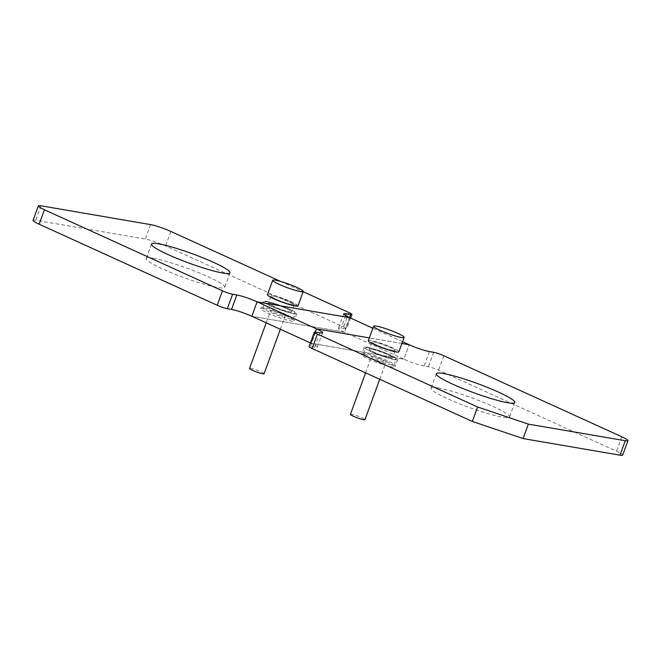 <?xml version="1.0" encoding="UTF-8"?>
<svg xmlns="http://www.w3.org/2000/svg" width="661" height="661" viewBox="0 0 661 661"><rect width="100%" height="100%" fill="white"/><g stroke="black" fill="none" stroke-linecap="round" stroke-linejoin="round"><path stroke-width="0.5" stroke-dasharray="3.31 2.48" d="M293.707 313.752A17.806 2.107 -159.9 0 1 274.629 307.704A17.806 2.107 -159.9 0 1 263.342 301.416A17.806 2.107 -159.9 0 1 266.416 301.325A17.806 2.107 -159.9 0 1 285.494 307.373A17.806 2.107 -159.9 0 1 296.789 313.653A17.806 2.107 -159.9 0 1 293.707 313.752M263.772 308.538A17.806 2.107 20.1 0 0 260.698 308.637A17.806 2.107 20.1 0 0 271.993 314.925A17.806 2.107 20.1 0 0 291.071 320.973A17.806 2.107 20.1 0 0 294.145 320.874A17.806 2.107 20.1 0 0 282.85 314.586A17.806 2.107 20.1 0 0 263.772 308.538M292.195 304.638A12.385 1.471 -159.9 0 1 278.925 300.433A12.385 1.471 -159.9 0 1 271.068 296.062A12.385 1.471 -159.9 0 1 273.208 295.996A12.385 1.471 -159.9 0 1 286.486 300.201A12.385 1.471 -159.9 0 1 294.335 304.572A12.385 1.471 -159.9 0 1 292.195 304.638A12.385 1.471 -159.9 0 1 278.925 300.433A12.385 1.471 -159.9 0 1 271.068 296.062A12.385 1.471 -159.9 0 1 273.208 295.996A12.385 1.471 -159.9 0 1 286.486 300.201A12.385 1.471 -159.9 0 1 294.335 304.572A12.385 1.471 -159.9 0 1 292.195 304.638M270.572 303.209A12.385 1.471 20.1 0 0 268.432 303.275A12.385 1.471 20.1 0 0 276.281 307.654A12.385 1.471 20.1 0 0 289.559 311.86A12.385 1.471 20.1 0 0 291.699 311.794A12.385 1.471 20.1 0 0 283.842 307.423A12.385 1.471 20.1 0 0 270.572 303.209A12.385 1.471 20.1 0 0 268.432 303.275A12.385 1.471 20.1 0 0 276.281 307.654A12.385 1.471 20.1 0 0 289.559 311.86A12.385 1.471 20.1 0 0 291.699 311.794A12.385 1.471 20.1 0 0 283.842 307.423A12.385 1.471 20.1 0 0 270.572 303.209M153.402 258.286A41.808 4.949 20.1 0 0 146.18 258.509A41.808 4.949 20.1 0 0 172.695 273.266A41.808 4.949 20.1 0 0 217.486 287.469A41.808 4.949 20.1 0 0 224.707 287.246A41.808 4.949 20.1 0 0 198.201 272.489A41.808 4.949 20.1 0 0 153.402 258.286M150.576 224.6L145.288 239.042A15.484 1.834 -159.9 0 1 165.581 245.892L343.596 326.939A7.742 0.917 -159.9 0 1 346.653 328.881A7.742 0.917 -159.9 0 1 345.315 328.922L341.101 328.203A15.484 1.834 -159.9 0 0 338.432 328.277A15.484 1.834 -159.9 0 0 344.546 332.161L349.826 317.718L344.546 332.161L251.833 316.264L344.546 332.161L403.879 359.179L409.167 344.736L403.879 359.179L311.174 343.282A15.484 1.834 -159.9 0 1 317.288 347.157A15.484 1.834 -159.9 0 1 314.611 347.24L310.397 346.521A7.742 0.917 -159.9 0 0 309.059 346.562M33.05 220.344A15.484 1.834 -159.9 0 1 35.727 220.262L145.288 239.042M280.644 281.437L303.176 291.691M438.226 387.974A41.808 4.949 -159.9 0 1 483.017 402.169A41.808 4.949 -159.9 0 1 509.532 416.926A41.808 4.949 -159.9 0 1 502.31 417.149A41.808 4.949 -159.9 0 1 457.519 402.954A41.808 4.949 -159.9 0 1 431.005 388.189A41.808 4.949 -159.9 0 1 438.226 387.974M393.072 350.57A12.385 1.471 20.1 0 0 395.212 350.504A12.385 1.471 20.1 0 0 387.354 346.133A12.385 1.471 20.1 0 0 374.085 341.919A12.385 1.471 20.1 0 0 371.945 341.985A12.385 1.471 20.1 0 0 379.802 346.364A12.385 1.471 20.1 0 0 393.072 350.57A12.385 1.471 20.1 0 0 395.212 350.504A12.385 1.471 20.1 0 0 387.354 346.133A12.385 1.471 20.1 0 0 374.085 341.919A12.385 1.471 20.1 0 0 371.945 341.985A12.385 1.471 20.1 0 0 379.802 346.364A12.385 1.471 20.1 0 0 393.072 350.57M371.441 349.14A12.385 1.471 -159.9 0 1 384.719 353.346A12.385 1.471 -159.9 0 1 392.568 357.725A12.385 1.471 -159.9 0 1 390.428 357.791A12.385 1.471 -159.9 0 1 377.158 353.577A12.385 1.471 -159.9 0 1 369.301 349.206A12.385 1.471 -159.9 0 1 371.441 349.14A12.385 1.471 -159.9 0 1 384.719 353.346A12.385 1.471 -159.9 0 1 392.568 357.725A12.385 1.471 -159.9 0 1 390.428 357.791A12.385 1.471 -159.9 0 1 377.158 353.577A12.385 1.471 -159.9 0 1 369.301 349.206A12.385 1.471 -159.9 0 1 371.441 349.14M394.584 359.675A17.806 2.107 20.1 0 0 397.658 359.584A17.806 2.107 20.1 0 0 386.371 353.296A17.806 2.107 20.1 0 0 367.293 347.248A17.806 2.107 20.1 0 0 364.211 347.347A17.806 2.107 20.1 0 0 375.506 353.627A17.806 2.107 20.1 0 0 394.584 359.675M364.649 354.47A17.806 2.107 -159.9 0 1 383.727 360.518A17.806 2.107 -159.9 0 1 395.022 366.805A17.806 2.107 -159.9 0 1 391.94 366.896A17.806 2.107 -159.9 0 1 372.862 360.848A17.806 2.107 -159.9 0 1 361.575 354.569A17.806 2.107 -159.9 0 1 364.649 354.47M429.46 351.586L424.18 366.02L428.394 366.748A7.742 0.917 -159.9 0 1 438.54 370.168L616.548 451.223A15.484 1.834 -159.9 0 1 622.662 455.099M401.905 343.489L369.317 337.903L401.905 343.489M424.18 366.02A15.484 1.834 -159.9 0 1 403.879 359.179L311.174 343.282L315.297 332.02L311.174 343.282L310.389 342.927M402.549 341.72L372.862 328.211M264.086 373.729A7.742 0.917 20.1 0 0 259.17 370.995A7.742 0.917 20.1 0 0 250.874 368.367A7.742 0.917 20.1 0 0 249.544 368.408M272.018 310.612A7.742 0.917 -159.9 0 1 280.314 313.24A7.742 0.917 -159.9 0 1 285.221 315.975A7.742 0.917 -159.9 0 1 283.883 316.016A7.742 0.917 -159.9 0 1 275.587 313.38A7.742 0.917 -159.9 0 1 270.68 310.653A7.742 0.917 -159.9 0 1 272.018 310.612M350.413 414.34A7.742 0.917 -159.9 0 1 351.751 414.298A7.742 0.917 -159.9 0 1 360.047 416.926A7.742 0.917 -159.9 0 1 364.955 419.661M372.887 356.535A7.742 0.917 20.1 0 0 371.556 356.576A7.742 0.917 20.1 0 0 376.464 359.311A7.742 0.917 20.1 0 0 384.76 361.939A7.742 0.917 20.1 0 0 386.098 361.898A7.742 0.917 20.1 0 0 381.182 359.171A7.742 0.917 20.1 0 0 372.887 356.535M297.971 305.903A16.261 1.925 20.1 0 0 287.667 300.16A16.261 1.925 20.1 0 0 270.242 294.641A16.261 1.925 20.1 0 0 267.432 294.732M290.41 318.982A16.261 1.925 20.1 0 0 293.22 318.899A16.261 1.925 20.1 0 0 282.908 313.157A16.261 1.925 20.1 0 0 265.491 307.638A16.261 1.925 20.1 0 0 262.681 307.72A16.261 1.925 20.1 0 0 272.993 313.463A16.261 1.925 20.1 0 0 290.41 318.982M267.606 301.862A16.261 1.925 -159.9 0 1 285.023 307.382A16.261 1.925 -159.9 0 1 295.335 313.124A16.261 1.925 -159.9 0 1 292.526 313.207A16.261 1.925 -159.9 0 1 275.108 307.687A16.261 1.925 -159.9 0 1 264.797 301.945A16.261 1.925 -159.9 0 1 267.606 301.862M368.309 340.655A16.261 1.925 -159.9 0 1 371.118 340.572A16.261 1.925 -159.9 0 1 388.536 346.091A16.261 1.925 -159.9 0 1 398.847 351.834M391.287 364.913A16.261 1.925 -159.9 0 1 373.862 359.394A16.261 1.925 -159.9 0 1 363.558 353.652A16.261 1.925 -159.9 0 1 366.359 353.569A16.261 1.925 -159.9 0 1 383.785 359.088A16.261 1.925 -159.9 0 1 394.096 364.831A16.261 1.925 -159.9 0 1 391.287 364.913M368.474 347.793A16.261 1.925 20.1 0 0 365.665 347.876A16.261 1.925 20.1 0 0 375.977 353.618A16.261 1.925 20.1 0 0 393.394 359.138A16.261 1.925 20.1 0 0 396.203 359.055A16.261 1.925 20.1 0 0 385.892 353.313A16.261 1.925 20.1 0 0 368.474 347.793M170.869 231.449L165.581 245.892M41.007 205.819L35.727 220.262M348.884 312.504L343.596 326.939M345.703 315.627L341.101 328.203M349.479 317.561L345.315 328.922M443.82 355.734L438.54 370.168M621.836 436.781L616.548 451.223M433.674 352.305L428.394 366.748M315.685 332.078L310.397 346.521M319.899 332.797L314.611 347.24M263.342 301.416L260.698 308.637M271.068 296.062L268.432 303.275L271.068 296.062M151.468 244.074L146.18 258.509M343.712 313.843L338.432 328.277M350.611 318.073L346.653 328.881M229.995 272.811L224.707 287.246M294.335 304.572L291.699 311.794L294.335 304.572M296.789 313.653L294.145 320.874M514.82 402.491L509.532 416.926M395.212 350.504L392.568 357.725L395.212 350.504M397.658 359.584L395.022 366.805M364.211 347.347L361.575 354.569M371.945 341.985L369.301 349.206L371.945 341.985M436.293 373.754L431.005 388.189M322.568 332.723L317.288 347.157M280.363 329.252L285.221 315.975M266.226 322.816L270.68 310.653M365.599 372.845L371.556 356.576M379.736 379.282L386.098 361.898M293.22 318.899L295.335 313.124M262.681 307.72L264.797 301.945M363.558 353.652L365.665 347.876M394.096 364.831L396.203 359.055"/><path stroke-width="0.99" d="M222.774 273.026A41.808 4.949 -159.9 0 1 177.983 258.831A41.808 4.949 -159.9 0 1 151.468 244.074A41.808 4.949 -159.9 0 1 158.69 243.851A41.808 4.949 -159.9 0 1 203.481 258.046A41.808 4.949 -159.9 0 1 229.995 272.811A41.808 4.949 -159.9 0 1 222.774 273.026M280.644 281.437L170.869 231.449A15.484 1.834 20.1 0 0 150.576 224.6L41.007 205.819A15.484 1.834 20.1 0 0 38.338 205.901A15.484 1.834 20.1 0 0 44.452 209.777L39.164 224.219A15.484 1.834 -159.9 0 1 33.05 220.344L38.338 205.901M44.452 209.777L222.46 290.832A7.742 0.917 20.1 0 0 232.606 294.252L227.326 308.695A7.742 0.917 -159.9 0 1 217.18 305.266L39.164 224.219M303.176 291.691L348.884 312.504A7.742 0.917 20.1 0 1 351.941 314.438A7.742 0.917 20.1 0 1 350.603 314.479L346.389 313.76A15.484 1.834 20.1 0 0 343.712 313.843A15.484 1.834 20.1 0 0 349.826 317.718L257.121 301.821A15.484 1.834 20.1 0 0 236.82 294.98L232.606 294.252M227.326 308.695L231.54 309.414A15.484 1.834 -159.9 0 1 251.833 316.264L257.121 301.821L251.833 316.264L310.389 342.927M507.598 402.714A41.808 4.949 20.1 0 0 514.82 402.491A41.808 4.949 20.1 0 0 488.305 387.734A41.808 4.949 20.1 0 0 443.514 373.531A41.808 4.949 20.1 0 0 436.293 373.754A41.808 4.949 20.1 0 0 462.799 388.511A41.808 4.949 20.1 0 0 507.598 402.714M627.95 440.656L622.662 455.099A15.484 1.834 -159.9 0 1 619.993 455.181L523.066 438.565L528.354 424.122L625.273 440.738A15.484 1.834 20.1 0 0 627.95 440.656A15.484 1.834 20.1 0 0 621.836 436.781L443.82 355.734A7.742 0.917 20.1 0 0 433.674 352.305L429.46 351.586A15.484 1.834 20.1 0 1 409.167 344.736L401.905 343.489L409.167 344.736L402.549 341.72M317.404 334.061L477.614 407.002L472.334 421.445L312.116 348.496A7.742 0.917 -159.9 0 1 309.059 346.562L314.347 332.119A7.742 0.917 20.1 0 0 317.404 334.061L312.116 348.496M314.347 332.119A7.742 0.917 20.1 0 1 315.685 332.078L319.899 332.797A15.484 1.834 20.1 0 0 322.568 332.723A15.484 1.834 20.1 0 0 316.454 328.839L369.317 337.903L316.454 328.839L315.297 332.02L316.454 328.839L257.121 301.821L349.826 317.718L372.862 328.211M528.354 424.122L477.614 407.002M472.334 421.445L523.066 438.565M266.226 322.816L249.544 368.408A7.742 0.917 20.1 0 0 254.452 371.143A7.742 0.917 20.1 0 0 262.748 373.771A7.742 0.917 20.1 0 0 264.086 373.729L280.363 329.252M379.736 379.282L364.955 419.661A7.742 0.917 -159.9 0 1 363.624 419.702A7.742 0.917 -159.9 0 1 355.329 417.074A7.742 0.917 -159.9 0 1 350.413 414.34L365.599 372.845M300.449 291.551A16.261 1.925 -159.9 0 1 283.032 286.031A16.261 1.925 -159.9 0 1 272.72 280.289A16.261 1.925 -159.9 0 1 275.53 280.206A16.261 1.925 -159.9 0 1 292.947 285.726A16.261 1.925 -159.9 0 1 303.259 291.46A16.261 1.925 -159.9 0 1 300.449 291.551M272.72 280.289L267.432 294.732A16.261 1.925 20.1 0 0 277.744 300.466A16.261 1.925 20.1 0 0 295.17 305.985A16.261 1.925 20.1 0 0 297.971 305.903L303.259 291.46M401.326 337.482A16.261 1.925 20.1 0 0 404.135 337.391A16.261 1.925 20.1 0 0 393.824 331.657A16.261 1.925 20.1 0 0 376.406 326.129A16.261 1.925 20.1 0 0 373.597 326.22A16.261 1.925 20.1 0 0 383.909 331.954A16.261 1.925 20.1 0 0 401.326 337.482M404.135 337.391L398.847 351.834A16.261 1.925 -159.9 0 1 396.038 351.916A16.261 1.925 -159.9 0 1 378.621 346.397A16.261 1.925 -159.9 0 1 368.309 340.655L373.597 326.22M222.46 290.832L217.18 305.266M236.82 294.98L231.54 309.414M346.389 313.76L345.703 315.627M350.603 314.479L349.479 317.561M625.273 440.738L619.993 455.181M351.941 314.438L350.611 318.073"/></g></svg>
